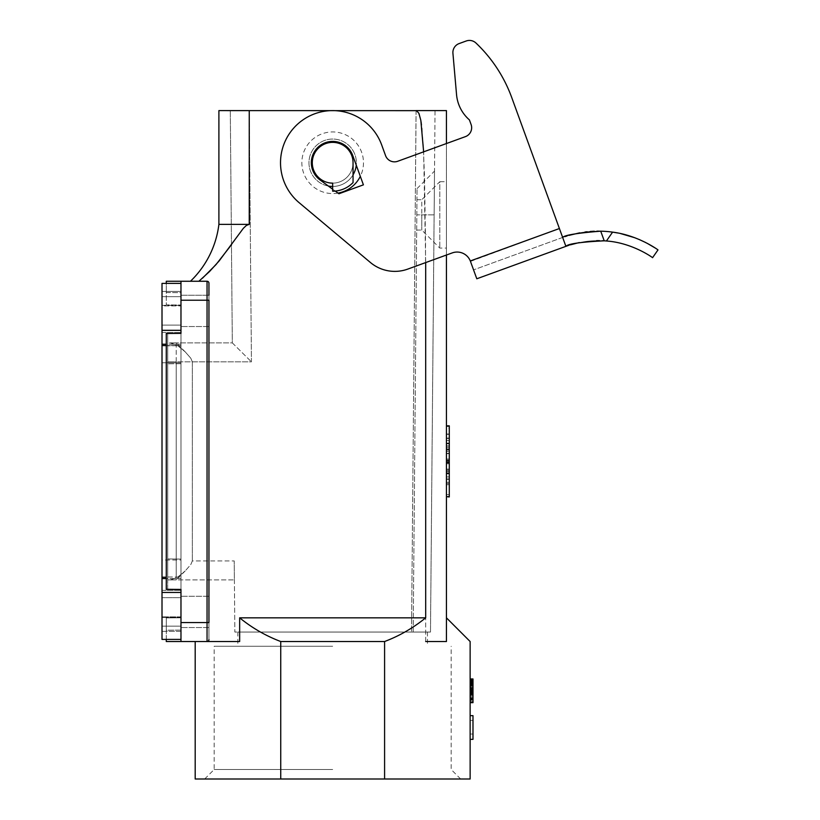 <?xml version="1.0" encoding="UTF-8"?>
<svg xmlns="http://www.w3.org/2000/svg" width="820" height="820" viewBox="0 0 820 820"><rect width="100%" height="100%" fill="white"/><g stroke="black" fill="none" stroke-linecap="round" stroke-linejoin="round"><path stroke-width="0.61" stroke-dasharray="4.1 3.07" d="M166.275 639.395L166.275 617.911L180.974 617.778L180.974 630.108L166.275 630.231L166.275 617.911L180.974 617.778L180.974 641.527L166.275 641.527L166.275 630.231L180.974 630.108L180.974 641.527L207.05 641.527A1.896 1.896 0 0 0 208.946 639.631L208.946 622.564L207.05 622.564L207.05 300.222L208.946 300.222L208.946 627.546L208.946 295.241L208.946 326.534L208.946 295.241L180.974 295.241L180.974 326.534L180.974 295.241L180.974 310.882L180.974 295.241L208.946 295.241L208.946 326.534L208.946 295.241M472.986 734.023L472.986 715.655L472.986 734.023L472.986 715.655L472.986 734.023L470.137 734.023L470.137 715.655L470.137 734.023L470.137 715.655L470.137 734.023L472.986 734.023M472.986 720.39L472.986 739.353L472.986 720.39L470.137 720.39L470.137 739.353L470.137 715.655L472.986 715.655L472.986 739.353L470.137 739.353L470.137 720.39M180.974 589.426L180.974 345.681L180.974 589.426L166.275 589.303L166.275 576.972L180.974 577.106L166.275 576.972L166.275 345.814L180.974 345.681L180.974 333.361L180.974 363.711L167.7 363.824L180.974 363.711L180.974 559.076L167.7 558.963L167.7 333.484L180.974 333.371L180.974 559.076L167.7 558.963L167.7 333.484L180.974 333.371L180.974 345.681L166.275 345.814L166.275 333.484L180.974 333.361L166.275 333.484L166.275 589.303L180.974 589.426L166.275 589.303L166.275 333.484L180.974 333.361L180.974 281.26L180.974 292.678L166.275 292.555L166.275 304.876L180.974 305.009L166.275 304.876L166.275 292.555L180.974 292.678L180.974 305.009L180.974 281.26L207.05 281.26A1.896 1.896 0 0 1 208.946 283.156A1.896 1.896 0 0 0 207.05 281.26A1.896 1.896 0 0 1 208.946 283.156L208.946 639.631A1.896 1.896 0 0 1 207.05 641.527A1.896 1.896 0 0 0 208.946 639.631A1.896 1.896 0 0 1 207.05 641.527L207.05 622.564L180.974 622.564L180.974 559.076L180.974 589.416L167.7 589.303L167.7 558.963L167.7 589.303L180.974 589.416L180.974 578.551L166.275 578.551M239.655 617.829C252.068 627.946 265.762 635.838 280.737 641.527L280.737 779L195.191 779L195.191 641.527L239.655 641.527L239.655 617.829L425.682 617.829L425.682 641.527L446.439 641.527L446.439 110.608L230.297 110.608L249.259 110.608L251.443 361.845L167.7 361.845L176.228 361.845L176.228 579.904L167.7 579.904L167.7 342.883L176.228 342.883L176.228 579.904L170.304 579.904L234.387 579.904L234.223 560.941L234.848 632.046L430.49 632.046L332.664 632.046L422.126 632.046L413.178 632.046L417.052 188.579L413.178 632.046L430.49 632.046L234.848 632.046L234.223 560.941L234.387 579.904L170.304 579.904L177.11 577.598L185.207 570.935L177.11 577.598L170.304 579.904L176.228 579.904L167.7 579.904L167.7 342.883L176.228 342.883L170.304 342.883L177.11 345.199L185.207 351.862L177.11 345.189L170.304 342.883L232.316 342.883L230.297 110.608L232.316 342.883L251.443 361.845L232.316 342.883L170.304 342.883L176.228 342.883L176.228 361.845L192.351 361.845L192.351 560.941L192.351 361.845L190.773 358.186L185.207 351.862L190.783 358.207L192.351 361.845L251.443 361.845L249.259 110.608L435.041 110.608L430.49 632.046L434.508 171.113L434.128 214.891L416.816 214.891L434.128 214.891L430.49 632.046L435.041 110.608L218.899 110.608L218.899 224.372L249.239 224.372L246.43 225.387L243.345 228.319L231.465 244.76M470.137 691.988L470.137 695.842L470.137 694.95L472.986 694.95L472.986 697.031L470.137 697.031L470.137 695.842L470.137 697.031L472.986 697.031L472.986 698.507L470.137 698.507L472.986 698.507L472.986 700.29L470.137 700.29L470.137 695.842L470.137 700.29L472.986 700.29L472.986 701.469L470.137 701.469L470.137 700.29L470.137 701.469L472.986 701.469L472.986 702.361L470.137 702.361L472.986 702.658L470.137 702.658L472.986 702.658L470.137 702.658L470.137 685.766L470.137 691.988L472.986 691.988L472.986 685.766L472.986 702.658L472.986 690.512L472.986 691.988L470.137 691.988L472.986 691.988M470.137 680.436L472.986 680.436L472.986 682.506L470.137 682.506L472.986 682.506L472.986 683.398L470.137 683.398L470.137 682.506L470.137 683.398L472.986 683.398L472.986 685.766L470.137 685.766L472.986 685.766L472.986 683.695L470.137 683.695L470.137 678.96L470.137 683.695L472.986 683.695L472.986 678.96L472.986 694.95M470.137 681.922L472.986 681.922L472.986 682.506L472.986 681.922L470.137 681.922M470.137 695.842L472.986 695.842L472.986 697.031L472.986 695.842L470.137 695.842M470.137 688.144L472.986 688.144L470.137 688.144M470.137 694.366L472.986 694.366M470.137 692.582L472.986 692.582M180.974 281.26L166.275 281.26L166.275 292.555L166.275 283.392M312.287 162.749A20.387 20.387 0 0 1 332.664 142.362A20.387 20.387 0 0 1 353.051 162.749L353.051 182.583A28.444 28.444 0 0 1 332.664 191.193A28.444 28.444 0 0 0 353.051 182.583L353.051 162.749A20.387 20.387 0 0 1 332.664 183.137A20.387 20.387 0 0 1 312.287 162.749A20.387 20.387 0 0 1 332.664 142.362A20.387 20.387 0 0 1 353.051 162.749A20.387 20.387 0 0 1 332.664 183.137A20.387 20.387 0 0 1 312.287 162.749A20.387 20.387 0 0 1 332.664 142.362A20.387 20.387 0 0 1 353.051 162.749A20.387 20.387 0 0 1 332.664 183.137L332.664 191.193L332.664 183.137A20.387 20.387 0 0 0 353.051 162.749L353.051 182.583A28.444 28.444 0 0 1 332.664 191.193L332.664 183.137M332.664 646.273L214.153 646.273L332.664 646.273M195.191 641.527L207.05 641.527M332.664 632.046L237.861 632.046L332.664 632.046M353.051 174.845A23.698 23.698 0 0 1 332.664 186.447M328.389 186.058A23.698 23.698 0 0 1 332.664 139.051A23.698 23.698 0 0 1 356.372 162.749A23.698 23.698 0 0 1 332.664 186.447A23.698 23.698 0 0 1 308.966 162.749A23.698 23.698 0 0 1 332.664 139.051A23.698 23.698 0 0 1 356.249 165.158L352.713 155.451A21.33 21.33 0 0 0 319.861 145.683A21.33 21.33 0 0 0 320.056 179.959L328.389 186.058A23.698 23.698 0 0 1 332.664 139.051A23.698 23.698 0 0 1 356.372 162.749A23.698 23.698 0 0 1 332.664 186.447A23.698 23.698 0 0 1 308.966 162.749A23.698 23.698 0 0 1 332.664 139.051A23.698 23.698 0 0 1 356.249 165.158A23.698 23.698 0 0 1 328.389 186.058L338.916 193.766L328.389 186.058L338.916 193.766L363.414 184.849L338.916 193.766L363.414 184.849L352.713 155.451A21.33 21.33 0 0 0 319.861 145.683A21.33 21.33 0 0 0 320.056 179.959A21.33 21.33 0 0 1 319.861 145.683A21.33 21.33 0 0 1 352.713 155.451L356.249 165.158M192.351 560.941L190.773 564.601L185.207 570.935L190.783 564.58L192.351 560.941L234.223 560.941L192.351 560.941M202.53 278.154L198.891 281.26L190.455 281.26L198.891 281.26M218.899 224.372A94.812 94.812 0 0 1 190.455 281.26M470.137 679.247L472.986 679.247L472.986 680.436M470.137 679.841L472.986 679.841M470.137 699.399L472.986 699.399L472.986 697.031L472.986 699.696L470.137 699.399M470.137 698.804L472.986 698.804L470.137 698.804M470.137 694.95L470.137 678.96L472.986 679.247M470.137 678.96L472.986 678.96L470.137 678.96M470.137 691.403L472.986 691.403L470.137 691.403M470.137 690.512L472.986 690.512L470.137 690.512M470.137 689.62L472.986 689.62M470.137 684.29L472.986 684.29L472.986 682.506L472.986 685.766L472.986 684.29L470.137 684.29M425.682 641.527L425.529 241.961L424.473 175.398L423.099 142.116C421.367 131.835 423.714 118.244 416.099 110.608L411.527 632.046L416.078 110.608M332.664 769.519L214.153 769.519L332.664 769.519M470.137 689.917L472.986 689.917M446.439 641.527L446.439 617.829L470.137 641.527L470.137 779L384.59 779L384.59 641.527C399.565 635.838 413.259 627.946 425.682 617.829M280.737 641.527L384.59 641.527M337.994 193.1A30.811 30.811 0 0 1 301.852 162.749A30.811 30.811 0 0 1 332.664 131.938A30.811 30.811 0 0 1 360.318 176.351M470.137 694.068L472.986 694.068L472.986 694.663L472.986 693.177L472.986 694.068L470.137 694.068M425.682 262.574L423.632 151.833M470.137 688.728L472.986 688.728M470.137 690.214L472.986 690.214M470.137 680.733L472.986 680.733M470.137 682.804L472.986 682.804M470.137 684.884L472.986 684.884M180.974 617.829L180.974 627.546L180.974 617.829M280.737 779L384.59 779M470.137 699.696L472.986 699.696M470.137 686.658L472.986 686.658M470.137 715.655L472.986 715.655L470.137 715.655M180.974 641.527L180.974 622.564M332.664 779L204.672 779L332.664 779M208.946 611.904L208.946 596.263L208.946 611.904M470.137 697.031L472.986 697.031L470.137 697.031M470.137 739.353L472.986 739.353L470.137 739.353M470.137 681.328L472.986 681.328M416.949 199.721L421.787 199.721L421.787 214.891L421.787 199.721L439.797 181.712L439.797 248.081L439.797 181.712L446.439 181.712L446.439 248.081L446.439 181.712M421.787 214.891L421.787 230.061L421.787 214.891M446.439 496.951L446.439 425.836M446.439 255.02L446.439 143.541M449.278 428.214L449.278 494.573L449.278 428.214L446.439 428.214L446.439 461.393L446.439 428.214M446.439 462.429L449.278 462.429L449.278 425.836M449.278 496.951L449.278 462.429M446.439 494.573L446.439 461.393L446.439 494.573L449.278 494.573M446.439 471.49L446.439 451.297L446.439 471.49L449.278 471.49L449.278 448.919L449.278 473.868L449.278 471.49L446.439 471.49M446.439 451.297L446.439 482.334L446.439 448.919L446.439 451.297L449.278 451.297L449.278 448.919L449.278 473.488L449.278 438.085L449.278 484.702L449.278 451.297L446.439 451.297M446.439 447.248L446.439 476.963L446.439 447.248L449.278 447.248L449.278 434.026L449.278 476.963L449.278 447.248L446.439 447.248M446.439 476.963L446.439 479.331L446.439 476.963L449.278 476.963L449.278 479.331L449.278 476.963L446.439 476.963M446.439 462.952L446.439 473.488L446.439 462.357L446.439 462.952L449.278 462.952L449.278 462.357L449.278 462.952L446.439 462.952M446.439 483.513L446.439 470.649L446.439 483.513L449.278 483.513L446.439 483.513M446.439 469.44L446.439 443.507L446.439 472.832L446.439 469.44L449.278 469.44L449.278 472.832L449.278 443.507L449.278 469.44M446.439 470.649L449.278 470.649M446.439 473.488L449.278 473.488L446.439 473.488M446.439 449.965L449.278 449.965M446.439 459.026L449.278 459.026L446.439 459.026M446.439 463.761L449.278 463.761L446.439 463.761M446.439 472.832L449.278 472.832M446.439 461.393L449.278 461.393L446.439 461.393M363.475 162.749A30.811 30.811 0 0 1 332.664 193.561A30.811 30.811 0 0 1 301.852 162.749A30.811 30.811 0 0 1 332.664 131.938A30.811 30.811 0 0 1 363.475 162.749M470.137 685.469L472.986 685.469M470.137 682.506L472.986 682.506M470.137 685.766L472.986 685.766M470.137 697.912L472.986 697.912L470.137 697.912M470.137 693.177L472.986 693.177M470.137 694.663L472.986 694.663M180.974 305.911L180.974 291.448L162.011 291.448L162.011 305.911L180.974 305.911L162.011 305.911L162.011 305.358L180.974 305.358L180.974 291.448L162.011 291.448L162.011 305.358L180.974 305.358L180.974 305.911M180.974 333.361L180.974 283.392L180.974 291.448L180.974 283.392L162.011 283.392L162.011 345.579L180.974 345.579L166.275 345.579M162.011 344.236L180.974 344.236L180.974 639.395L180.974 631.338L162.011 631.338L162.011 616.876L162.011 639.395L162.011 631.338L180.974 631.338L180.974 616.876L180.974 639.395L162.011 639.395L162.011 578.551L180.974 578.551L180.974 344.236L166.275 344.236M162.011 592.46L180.974 592.46L180.974 639.395M162.011 330.327L180.974 330.327L180.974 283.392M180.974 559.999L180.974 332.459L180.974 559.999L162.011 559.999L162.011 590.328L162.011 559.999L180.974 559.999M180.974 616.876L162.011 616.876L180.974 616.876M162.011 345.579L162.011 578.551M162.011 626.121L162.011 597.678L162.011 626.121L162.011 597.678L162.011 626.121L180.974 626.121L180.974 597.678L162.011 597.678L180.974 597.678L180.974 626.121L180.974 597.678L180.974 626.121L162.011 626.121M162.011 296.666L162.011 325.109L162.011 296.666L162.011 325.109L162.011 296.666L180.974 296.666L180.974 325.109L180.974 296.666L180.974 325.109L162.011 325.109L180.974 325.109L180.974 296.666L162.011 296.666M162.011 362.799L162.011 559.999L162.011 332.459L162.011 362.799L180.974 362.799L162.011 362.799M180.974 611.904L180.974 596.263L180.974 611.904M162.011 590.328L180.974 590.328L162.011 590.328M162.011 332.459L180.974 332.459L162.011 332.459M565.052 236.601L562.643 237.441L559.404 228.534L565.892 246.348L511.741 97.57A142.208 142.208 0 0 0 475.969 43.029A9.481 9.481 0 0 0 466.201 41L459.128 43.573A9.481 9.481 0 0 0 452.927 53.31L456.545 94.607A37.925 37.925 0 0 0 469.419 119.904L471.08 124.476A9.481 9.481 0 0 1 465.422 136.632L397.71 161.273A9.481 9.481 0 0 1 385.554 155.605L381.669 144.914A52.142 52.142 0 0 0 302.754 120.038A52.142 52.142 0 0 0 299.146 202.694L370.435 262.513A37.925 37.925 0 0 0 407.776 269.093L452.25 252.908A14.217 14.217 0 0 1 470.311 260.965L473.56 269.872L470.311 260.965A14.217 14.217 0 0 0 452.25 252.908M469.419 119.904A37.925 37.925 0 0 1 456.545 94.607L452.927 53.31A9.481 9.481 0 0 1 459.128 43.573A9.481 9.481 0 0 0 452.927 53.31M562.643 237.441L473.56 269.872L562.643 237.441L565.892 246.348L476.799 278.779L470.311 260.965L559.404 228.534L511.741 97.57A142.208 142.208 0 0 0 475.969 43.029A9.481 9.481 0 0 0 466.201 41L459.128 43.573M385.554 155.605A9.481 9.481 0 0 0 397.71 161.273A9.481 9.481 0 0 1 385.554 155.605L381.669 144.914L385.554 155.605M381.669 144.914A52.142 52.142 0 0 0 302.754 120.038A52.142 52.142 0 0 0 299.146 202.694L370.435 262.513L299.146 202.694A52.142 52.142 0 0 1 302.754 120.038A52.142 52.142 0 0 1 381.669 144.914M612.591 232.132A104.283 104.283 0 0 0 600.722 231.178L604.227 240.824A94.812 94.812 0 0 1 606.421 240.988L612.591 232.132M599.789 231.168L598.979 231.158M596.857 231.168L594.254 231.23M590.185 231.476L587.12 231.752M584.998 232.009L583.481 232.214M583.153 232.265L581.893 232.46M581.524 232.521L579.668 232.839M568.885 235.391L567.02 235.965M617.655 232.962L620.494 233.536M634.844 237.759L639.077 239.45M645.524 242.453L647.205 243.325M654.903 247.845L655.641 248.327M655.703 248.368L657.989 249.915L652.566 257.685M602.321 240.721L600.486 240.66M596.622 240.649L592.347 240.824M592.081 240.844L590.554 240.957M590.164 240.988L587.817 241.223M587.776 241.223L586.034 241.439M585.91 241.449L579.268 242.566M570.289 244.872L568.977 245.293M470.475 261.406L559.404 228.534L470.311 260.965M370.435 262.513A37.925 37.925 0 0 0 407.776 269.093A37.925 37.925 0 0 1 370.435 262.513M511.741 97.57A142.208 142.208 0 0 0 475.969 43.029A9.481 9.481 0 0 0 466.201 41M465.422 136.632A9.481 9.481 0 0 0 471.08 124.476M332.664 189.195L335.236 191.08M180.974 300.222L207.05 300.222L207.05 281.26M249.239 224.372L249.239 110.608M446.439 434.333L449.278 434.333M446.439 443.148L449.278 443.148M446.439 438.444L449.278 438.444M446.439 482.334L449.278 482.334L446.439 482.334M446.439 440.453L449.278 440.453L446.439 440.453M446.439 478.962L449.278 478.962M446.439 473.55L449.278 473.55M446.439 476.912L449.278 476.912M446.439 445.875L449.278 445.875M446.439 443.825L449.278 443.825M446.439 449.237L449.278 449.237M446.439 453.347L449.278 453.347M446.439 496.633L449.278 496.633M446.439 426.154L449.278 426.154M446.439 460.368L449.278 460.368M162.011 577.208L166.275 577.208M180.974 617.429L162.011 617.429L180.974 617.429M427.476 632.046L427.476 646.273M185.207 570.935L176.228 579.904L185.207 570.935M204.672 779L214.153 769.519L214.153 646.273M208.946 326.534L180.974 326.534L208.946 326.534M208.946 627.546L180.974 627.546L208.946 627.546M417.052 188.579L434.508 171.113M185.207 351.862L176.228 342.883L185.207 351.862M416.683 230.061L421.787 230.061L439.797 248.081L446.439 248.081M446.439 448.919L449.278 448.919L446.439 448.919M446.439 473.868L449.278 473.868M446.439 434.026L449.278 434.026M446.439 479.331L449.278 479.331M446.439 484.702L449.278 484.702L446.439 484.702M446.439 462.357L449.278 462.357M446.439 438.085L449.278 438.085M446.439 479.28L449.278 479.28M446.439 443.507L449.278 443.507M446.439 453.665L449.278 453.665M446.439 469.122L449.278 469.122M208.946 596.263L180.974 596.263L208.946 596.263M237.861 632.046L237.861 646.273M460.655 779L451.174 769.519L451.174 646.273"/><path stroke-width="1.23" d="M472.986 739.353L472.986 715.655L470.137 715.655L470.137 739.353L472.986 739.353M195.191 641.527L195.191 779L384.59 779L384.59 641.527C399.565 635.838 413.259 627.946 425.682 617.829L425.682 262.574M166.275 344.236L162.011 344.236L162.011 330.327L180.974 330.327L180.974 333.361L180.974 281.26L207.05 281.26A1.896 1.896 0 0 1 208.946 283.156L208.946 295.241M470.137 690.809L470.137 691.988L472.986 691.988L472.986 678.96L470.137 678.96L470.137 690.809L472.986 690.809M332.664 183.137L332.664 191.193A28.444 28.444 0 0 0 353.051 182.583L353.051 162.749A20.387 20.387 0 0 0 332.664 142.362A20.387 20.387 0 0 0 312.287 162.749A20.387 20.387 0 0 0 332.664 183.137A20.387 20.387 0 0 1 312.287 162.749M425.682 617.829L239.655 617.829C252.068 627.946 265.762 635.838 280.737 641.527L280.737 779M239.655 617.829L239.655 641.527L207.05 641.527L207.05 281.26A1.896 1.896 0 0 1 208.946 283.156M356.249 165.158A23.698 23.698 0 0 1 353.051 174.845M332.664 186.447A23.698 23.698 0 0 1 328.389 186.058M180.974 333.361L166.275 333.484L166.275 589.303L180.974 589.426L180.974 622.564L208.946 622.564L208.946 300.222L180.974 300.222M425.682 641.527L446.439 641.527L446.439 617.829L470.137 641.527L470.137 779L384.59 779M470.137 691.988L470.137 694.366L472.986 694.366L472.986 691.988M470.137 693.771L472.986 693.771M470.137 689.62L472.986 689.62M231.465 244.76L216.019 264.583L202.53 278.154M166.275 639.395L166.275 641.527L207.05 641.527A1.896 1.896 0 0 0 208.946 639.631M470.137 687.847L472.986 687.847M470.137 685.469L472.986 685.469M198.891 281.26L209.479 271.584L219.145 260.945L243.345 228.319L246.43 225.387L249.239 224.372L218.899 224.372L218.899 110.608L416.56 110.659L418.928 113.365L420.834 120.386L423.632 151.833M384.59 641.527L280.737 641.527M470.137 694.366L470.137 702.658L472.986 702.658L472.986 694.366M470.137 683.695L472.986 683.695M470.137 682.506L472.986 682.506M180.974 281.26L166.275 281.26L166.275 283.392M360.318 176.351A30.811 30.811 0 0 1 337.994 193.1M180.974 641.527L180.974 622.564M470.137 681.328L472.986 681.328M218.899 224.372A94.812 94.812 0 0 1 190.455 281.26M470.137 694.663L472.986 694.663M470.137 679.247L472.986 679.247M446.439 496.633L449.278 496.951L449.278 425.836L446.439 425.836L446.439 496.633L449.278 496.633M446.439 641.527L446.439 255.02M446.439 143.541L446.439 110.608L416.099 110.608M470.137 680.436L472.986 680.436M470.137 679.841L472.986 679.841M470.137 699.696L472.986 699.696M166.275 577.208L162.011 577.208L162.011 592.46L180.974 592.46L180.974 589.426M162.011 344.236L162.011 577.208M162.011 592.46L162.011 639.395L180.974 639.395M162.011 330.327L162.011 283.392L180.974 283.392M567.696 245.713L565.892 246.348L511.741 97.57A142.208 142.208 0 0 0 475.969 43.029A9.481 9.481 0 0 0 466.201 41L459.128 43.573A9.481 9.481 0 0 0 452.927 53.31L456.545 94.607A37.925 37.925 0 0 0 469.419 119.904L471.08 124.476A9.481 9.481 0 0 1 465.422 136.632A9.481 9.481 0 0 0 471.08 124.476M652.566 257.685L657.989 249.915C658.86 250.438 638.708 235.381 612.591 232.132L606.421 240.988C632.896 242.843 653.519 258.228 652.566 257.685C653.519 258.228 632.896 242.843 606.421 240.988A94.812 94.812 0 0 0 604.227 240.824C580.693 242.002 567.911 243.847 565.892 246.348L476.799 278.779L470.311 260.965A14.217 14.217 0 0 0 452.25 252.908L407.776 269.093A37.925 37.925 0 0 1 370.435 262.513L299.146 202.694A52.142 52.142 0 0 1 302.754 120.038A52.142 52.142 0 0 1 381.669 144.914L385.554 155.605A9.481 9.481 0 0 0 397.71 161.273L465.422 136.632M562.643 237.441C564.642 235.114 577.331 233.034 600.722 231.178L599.789 231.168M598.979 231.158L596.857 231.168M594.254 231.23L590.185 231.476M587.12 231.752L584.998 232.009M579.668 232.839L568.885 235.391M567.02 235.965L566.302 236.191M565.831 236.344L565.052 236.601M617.655 232.962L612.591 232.132A104.283 104.283 0 0 0 600.722 231.178L604.227 240.824L602.321 240.721M620.494 233.536L634.844 237.759M639.077 239.45L645.524 242.453M647.205 243.325L654.903 247.845M599.492 240.639L596.622 240.649M579.268 242.566L570.289 244.872M568.977 245.293L568.424 245.467M511.741 97.57L559.404 228.534L470.311 260.965A14.217 14.217 0 0 0 452.25 252.908M466.201 41L459.128 43.573M469.419 119.904A37.925 37.925 0 0 1 456.545 94.607L452.927 53.31M335.236 191.08L338.916 193.766L363.414 184.849L352.713 155.451A21.33 21.33 0 0 0 319.861 145.683A21.33 21.33 0 0 0 320.056 179.959L332.664 189.195M249.239 224.372L249.239 110.608M446.439 462.418L449.278 462.418M446.439 460.368L449.278 460.368M446.439 426.154L449.278 426.154M166.275 345.579L162.011 345.579M166.275 578.551L162.011 578.551"/></g></svg>
